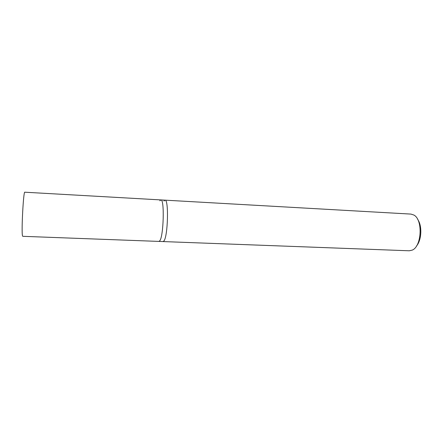 <?xml version="1.0" encoding="UTF-8"?>
<svg xmlns="http://www.w3.org/2000/svg" width="443" height="443" viewBox="0 0 443 443"><rect width="100%" height="100%" fill="white"/><g stroke="black" fill="none" stroke-linecap="round" stroke-linejoin="round"><path stroke-width="0.66" d="M159.845 200.801L160.87 199.92C164.663 198.73 163.628 236.728 159.713 240.87L158.915 241.413L163.041 241.568L163.871 241.025C167.925 236.894 168.927 198.979 164.99 200.153L410.988 214.096L413.9 215.054C423.021 219.65 421.764 246.391 412.25 250.107L409.26 250.788L163.041 241.568L163.871 241.025C167.925 236.894 168.927 198.979 164.99 200.153L163.927 201.033M416.52 245.976C421.642 240.172 422.317 225.83 417.766 219.573M22.471 235.693L22.731 236.313L158.915 241.413L159.713 240.87C163.628 236.728 164.663 198.73 160.87 199.92L24.808 192.207C23.473 190.617 21.286 231.085 22.471 235.693M164.99 200.153L160.87 199.92"/></g></svg>
